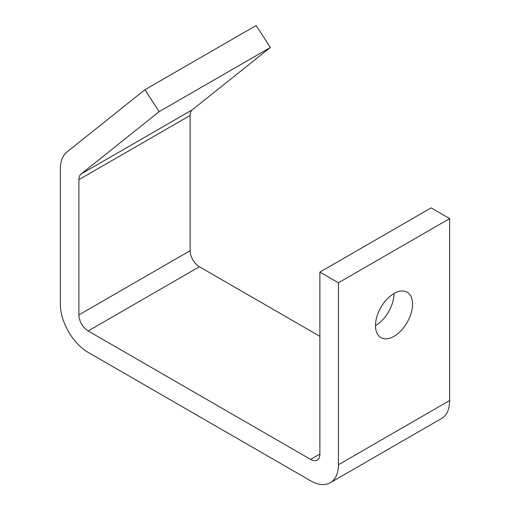 <?xml version="1.0" encoding="UTF-8"?>
<svg xmlns="http://www.w3.org/2000/svg" width="510" height="510" viewBox="0 0 510 510"><rect width="100%" height="100%" fill="white"/><g stroke="black" fill="none" stroke-linecap="round" stroke-linejoin="round"><path stroke-width="0.76" d="M449.648 218.586L338.417 282.801L319.885 272.098L431.109 207.882L449.648 218.586L449.648 400.528A39.327 22.701 -120 0 1 441.501 418.531L330.276 482.747A39.327 22.701 -120 0 0 338.417 464.744L449.648 400.528M270.364 47.455L256.167 25.5L144.936 89.715L159.139 111.671L270.364 47.455L192.289 109.822A13.107 7.567 -120 0 0 190.115 115.451L190.115 250.69A13.107 7.567 -120 0 0 199.384 266.749L319.885 336.313M144.936 89.715L66.861 152.082A39.327 22.701 -120 0 0 60.352 168.963L60.352 304.209A39.327 22.701 -120 0 0 88.16 352.372L310.615 480.803A39.327 22.701 -120 0 0 330.276 482.747M338.417 282.801L338.417 464.744M319.885 272.098L319.885 454.047A13.107 7.567 -120 0 1 317.169 460.045A13.107 7.567 -120 0 1 310.615 459.395L88.16 330.964L199.384 266.749M159.139 111.671L81.058 174.044A13.107 7.567 -120 0 0 78.891 179.667L78.891 314.912A13.107 7.567 -120 0 0 88.16 330.964M394.032 293.505A26.214 15.134 120 0 0 376.909 316.602A26.214 15.134 120 0 0 380.925 337.614A26.214 15.134 120 0 0 394.032 336.313A26.214 15.134 120 0 0 411.162 313.21A26.214 15.134 120 0 0 407.139 292.204A26.214 15.134 120 0 0 394.032 293.505A26.214 15.134 120 0 1 375.494 325.609M310.615 459.395L319.885 454.047M81.058 174.044L192.289 109.822M78.891 179.667L190.115 115.451M78.891 314.912L190.115 250.69"/></g></svg>
